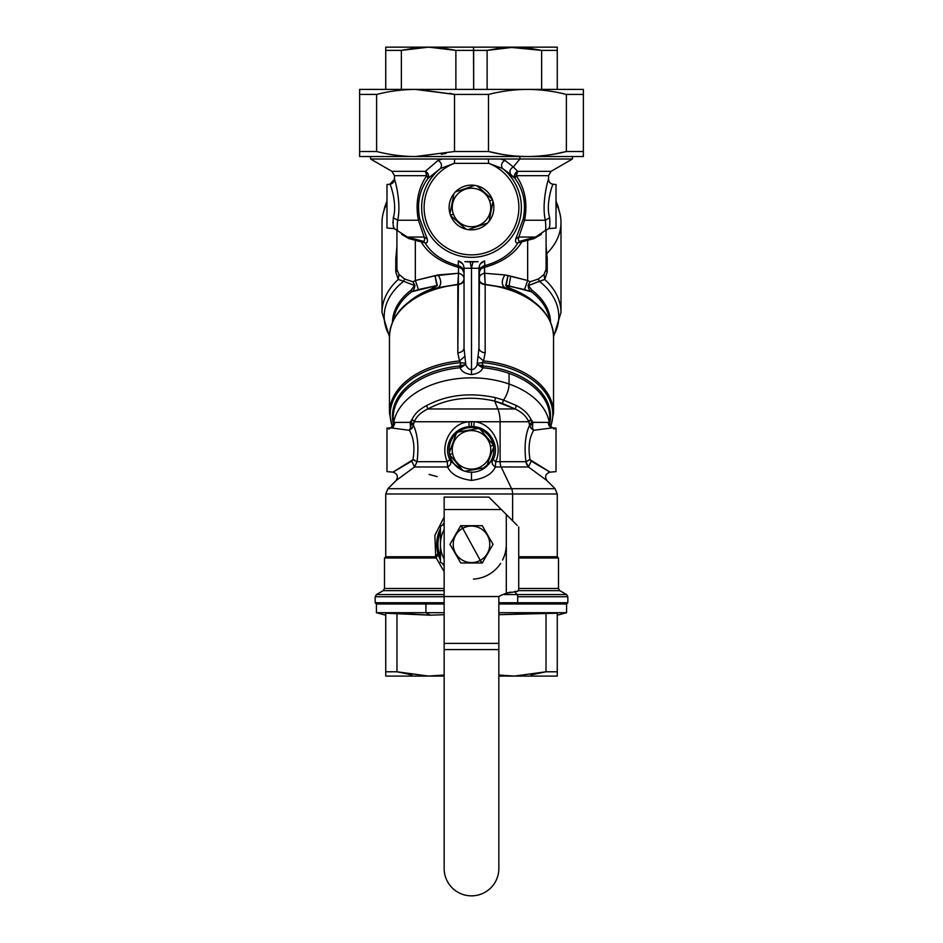 <?xml version="1.0" encoding="UTF-8"?>
<svg xmlns="http://www.w3.org/2000/svg" width="943" height="943" viewBox="0 0 943 943"><rect width="100%" height="100%" fill="white"/><g stroke="black" fill="none" stroke-linecap="round" stroke-linejoin="round"><path stroke-width="1.41" d="M559.116 210.784A88.253 56.721 180 0 0 556.016 201.283A88.253 56.721 0 0 1 559.116 210.784M386.984 201.283A88.253 56.721 180 0 0 383.884 210.784A88.253 56.721 0 0 1 386.984 201.283M386.984 203.617A89.491 57.523 180 0 0 382.009 222.524A89.491 57.523 0 0 1 386.984 203.617M546.987 253.419A89.491 57.523 180 0 0 556.016 203.617A89.491 57.523 0 0 1 560.991 222.524L560.991 312.522A89.491 57.523 180 0 0 544.759 279.47L547.223 271.997L547.223 258.665L546.08 246.63L547.223 258.665L546.08 256.119A7.461 4.798 180 0 0 547.223 258.665L547.223 271.997A7.461 4.798 0 0 1 546.08 269.45L546.08 256.119L546.08 269.45L547.223 271.997L544.759 279.47A89.491 57.523 0 0 1 560.991 312.522L553.541 336.769M396.92 246.63L395.777 258.665L395.777 271.997L398.241 279.47A89.491 57.523 180 0 0 382.009 312.522A89.491 57.523 0 0 1 398.241 279.47L403.616 281.273A87.31 56.12 180 0 0 389.471 335.779A87.31 56.12 0 0 1 403.616 281.273L414.531 285.493L411.101 290.126A79.035 50.804 180 0 0 392.477 322.176A79.035 50.804 0 0 1 411.101 290.126L411.655 291.776A78.304 50.333 180 0 0 393.467 320.007A78.304 50.333 0 0 1 411.655 291.776L411.101 290.126L414.896 285.423C414.602 288.487 413.517 290.609 411.655 291.776C413.517 290.609 414.602 288.487 414.896 285.423L412.999 281.804L404.653 279.034L403.616 281.273L398.241 279.47L395.777 271.997L396.92 269.45L398.983 274.448L398.241 279.47L398.983 274.448L404.653 279.034L398.983 274.448L396.92 269.45A7.461 4.798 0 0 1 395.777 271.997L395.777 258.665A7.461 4.798 180 0 0 396.92 256.119L395.777 258.665L396.92 246.63M423.49 242.127L425.116 242.893C427.132 243.247 427.839 241.938 427.25 238.98L419.824 219.153C416.653 203.759 419.376 190.18 427.992 178.416L440.381 168.538A49.849 49.849 0 0 0 434.959 241.408A49.849 49.849 0 0 0 508.041 241.408A49.849 49.849 0 0 0 502.619 168.538L515.008 178.416C523.624 190.18 526.347 203.759 523.176 219.153L515.75 238.98C515.161 241.938 515.868 243.247 517.884 242.893C511.566 253.608 500.533 261.187 484.761 265.643A7.461 1.167 -102.1 0 0 484.49 267.364L484.761 265.643C500.533 261.187 511.566 253.608 517.884 242.893L520.536 241.102L521.892 240.713L521.88 241.844L521.892 240.713L527.656 239.168L527.656 240.288L521.88 241.844C514.689 253.844 502.218 262.354 484.49 267.364C481.119 268.154 479.268 269.993 478.961 272.881A7.461 5.717 180 0 1 484.49 267.364L485.173 284.621C481.319 284.02 479.244 282.44 478.961 279.894L478.961 348.156L477.217 363.338L482.227 362.654A81.31 52.266 0 0 1 550.512 426.79A81.31 52.266 180 0 0 482.227 362.654L483.5 360.957A82.041 52.737 0 0 1 553.541 413.117A82.041 52.737 180 0 0 483.5 360.957L485.173 352.882L485.173 284.621A82.041 52.737 0 0 1 510.835 290.338A82.041 52.737 0 0 1 553.541 336.616A82.041 52.737 180 0 0 510.835 290.338A2.487 0.908 -70.7 0 0 510.481 289.407A81.31 52.266 0 0 1 515.727 291.422A81.31 52.266 180 0 0 510.481 289.407A2.487 0.908 109.3 0 1 510.835 290.338A82.041 52.737 180 0 0 485.173 284.621L504.705 287.568A81.31 52.266 0 0 1 510.481 289.407L509.786 289.112L510.481 289.407A81.31 52.266 180 0 0 504.705 287.568L485.185 284.35L484.49 273.27L504.929 274.92C501.487 280.472 501.405 284.692 504.705 287.568L512.603 290.138L504.705 287.568C501.405 284.692 501.487 280.472 504.929 274.92L510.682 276.158L509.043 285.882L510.682 276.158L527.656 280.495L524.532 289.536L506.143 285.564L507.982 275.804L505.696 285.47L508.666 288.346L512.603 290.138A79.035 50.804 0 0 1 514.489 290.904A79.035 50.804 180 0 0 512.603 290.138L512.226 289.195L512.603 290.138L509.055 288.558L509.043 287.839L512.226 289.195A78.304 50.333 0 0 1 533.455 301.406A78.304 50.333 180 0 0 512.226 289.195L509.043 287.839L509.043 285.882L531.345 291.776L524.532 289.536L527.656 280.495L504.929 274.92L484.49 273.27L484.49 267.364C502.218 262.354 514.689 253.844 521.88 241.844L527.656 240.288L527.656 280.495L530.001 281.804L528.104 285.423C528.398 288.487 529.483 290.609 531.345 291.776C529.483 290.609 528.398 288.487 528.104 285.423L530.001 281.804L538.347 279.034L539.384 281.273L528.481 285.493L531.899 290.126L531.345 291.776A78.304 50.333 0 0 1 549.533 320.007A78.304 50.333 180 0 0 531.345 291.776L531.899 290.126A79.035 50.804 0 0 1 550.523 322.176A79.035 50.804 180 0 0 531.899 290.126L528.469 285.493L544.759 279.47L544.017 274.448L546.08 269.45L546.08 229.656L546.08 269.45L544.017 274.448L544.759 279.47L539.384 281.273A87.31 56.12 0 0 1 553.529 335.779A87.31 56.12 180 0 0 539.384 281.273L538.347 279.034L544.017 274.448L538.347 279.034L530.001 281.804L527.656 280.495L527.656 240.288L534.068 238.591L541.353 234.347L534.068 238.591L535.365 237.047L534.068 238.591L527.656 240.288L527.656 239.168L535.365 237.047M461.398 267.211L464.039 272.881L464.039 268.272L464.039 348.156L464.039 272.881C463.732 269.993 461.881 268.154 458.51 267.364A7.461 1.167 102.1 0 0 458.239 265.643C442.467 261.187 431.434 253.608 425.116 242.893C431.434 253.608 442.467 261.187 458.239 265.643L458.51 267.364C440.782 262.354 428.311 253.844 421.12 241.844L415.344 240.288L415.344 239.168L415.344 240.288L408.932 238.591L401.647 234.347L408.932 238.591L415.344 240.288L415.344 280.495L412.999 281.804L414.531 285.493L403.616 281.273L404.653 279.034L412.999 281.804L415.344 280.495L418.468 289.536L411.655 291.776L436.857 285.564L430.774 289.195A78.304 50.333 180 0 0 409.545 301.406A78.304 50.333 0 0 1 430.774 289.195L430.397 290.138L437.304 285.47L435.018 275.804L415.344 280.495L415.344 240.288L421.12 241.844C428.311 253.844 440.782 262.354 458.51 267.364L458.51 273.27L435.018 275.804L436.857 285.564L418.468 289.536L415.344 280.495L438.071 274.92C441.513 280.472 441.595 284.692 438.295 287.568L430.397 290.138A79.035 50.804 180 0 0 428.511 290.904A79.035 50.804 0 0 1 430.397 290.138L436.857 285.564L430.397 290.138L438.295 287.568C441.595 284.692 441.513 280.472 438.071 274.92L458.51 273.27L457.815 284.35L438.295 287.568A81.31 52.266 180 0 0 427.273 291.422A81.31 52.266 0 0 1 438.295 287.568L457.826 284.621A82.041 52.737 180 0 0 389.459 336.616A82.041 52.737 0 0 1 457.826 284.621L457.826 352.882L459.5 360.957A82.041 52.737 180 0 0 389.459 413.117A82.041 52.737 0 0 1 459.5 360.957L460.773 362.654A81.31 52.266 180 0 0 392.488 426.79A81.31 52.266 0 0 1 460.773 362.654L459.5 360.957L457.826 352.882L458.51 267.364A7.461 5.717 180 0 1 464.039 272.881L464.039 278.786A7.461 5.717 0 0 0 458.51 273.27A7.461 5.717 180 0 1 464.039 278.786A7.461 5.634 0 0 1 463.001 281.662M396.92 269.45L396.92 229.656L396.92 269.45M408.932 238.591L407.635 237.047L408.932 238.591M392.83 222.242L392.866 222.937M414.896 285.423L412.999 281.804L414.896 285.423M421.108 240.713L421.12 241.844L421.108 240.713L415.344 239.168M521.88 241.844L517.884 242.893C515.868 243.247 515.161 241.938 515.75 238.98L518.839 237.047L515.75 238.98L523.176 219.153L524.579 220.238L523.176 219.153C526.347 203.759 523.624 190.18 515.008 178.416L510.717 174.431C509.173 171.402 510.033 168.903 513.31 166.935L517.683 171.355C514.654 173.111 513.758 175.469 515.008 178.416L516.245 175.669L548.567 175.669L516.245 175.669C525.039 188.565 527.821 203.417 524.579 220.238L518.839 237.047C517.907 240.206 518.473 241.549 520.536 241.102C518.473 241.549 517.907 240.206 518.839 237.047L535.671 237.047L518.839 237.047L524.579 220.238L545.36 220.238C541.306 203.511 548.26 178.498 548.567 179.288C548.26 178.498 541.306 203.511 545.36 220.238L524.579 220.238C527.821 203.417 525.039 188.565 516.245 175.669A4.974 2.888 90 0 1 517.683 171.355L551.054 171.355L517.683 171.355L513.31 166.935L519.888 159.013L442.432 159.013L454.703 159.049L454.29 163.351L440.381 168.538C442.373 165.508 441.619 162.785 438.13 160.369C441.619 162.785 442.373 165.508 440.381 168.538L427.992 178.416C429.242 175.469 428.346 173.111 425.317 171.355L391.946 171.355L425.317 171.355L438.13 160.369L442.432 159.013L370.575 159.013L442.432 159.013L438.13 160.369L425.317 171.355A4.974 2.888 -90 0 1 426.755 175.669L427.992 178.416C419.376 190.18 416.653 203.759 419.824 219.153L418.421 220.238L419.824 219.153L427.25 238.98L424.161 237.047L427.25 238.98C427.839 241.938 427.132 243.247 425.116 242.893L422.464 241.102C424.527 241.549 425.093 240.206 424.161 237.047L418.421 220.238C415.179 203.417 417.961 188.565 426.755 175.669L394.433 175.669L426.755 175.669C417.961 188.565 415.179 203.417 418.421 220.238L397.64 220.238C397.027 226.862 397.109 230.328 397.875 230.634C397.109 230.328 397.027 226.862 397.64 220.238L418.421 220.238L424.161 237.047L407.329 237.047L424.161 237.047C425.093 240.206 424.527 241.549 422.464 241.102L425.116 242.893L421.12 241.844M393.95 227.817L393.302 225.837M394.433 179.288L389.895 184.239L386.984 184.498L386.984 228.006L394.315 228.642C393.255 228.3 392.913 224.658 393.302 217.703L397.64 220.238C401.694 203.511 394.74 178.498 394.433 179.288C394.74 178.498 401.694 203.511 397.64 220.238L393.302 217.703C392.913 224.658 393.255 228.3 394.315 228.642L397.875 230.634L394.315 228.642L386.984 228.006L386.984 184.498L389.895 184.239C390.225 183.555 397.628 203.994 393.302 217.703C397.628 203.994 390.225 183.555 389.895 184.239L389.895 184.239C392.689 183.755 394.198 182.105 394.433 179.288L394.433 175.669L391.946 171.355L370.575 159.013L370.575 156.526M519.888 159.013L572.425 159.013L519.888 159.013L519.888 156.526L519.888 159.013L513.31 166.935L504.87 160.369L500.568 159.013L519.888 159.013M368.336 156.526L572.425 156.526L572.425 159.013L551.054 171.355L548.567 175.669L548.567 179.288C548.802 182.105 550.311 183.755 553.105 184.239L553.105 184.25C552.775 183.555 545.372 203.994 549.698 217.703L545.36 220.238C545.973 226.862 545.891 230.328 545.125 230.634L548.685 228.642L556.016 228.006L556.016 184.498L552.704 184.191M530.001 281.804L528.104 285.423L530.001 281.804M484.49 273.27A7.461 5.717 0 0 0 478.961 278.786A7.461 5.717 180 0 1 484.49 273.27M520.536 241.102L519.487 242.127M437.304 285.47L435.018 275.804L437.304 285.47M461.492 283.03A7.461 5.634 0 0 1 457.815 284.35C461.681 283.643 463.756 281.792 464.039 278.786L464.039 279.894C463.756 282.44 461.681 284.02 457.826 284.621A7.461 4.798 180 0 0 464.039 279.894L464.039 348.156L464.039 268.272L471.5 268.272L471.5 369.786C468.742 369.35 466.82 367.581 465.736 364.505L464.039 348.156A7.461 4.798 0 0 1 463.166 350.395M463.508 265.466L464.039 268.272C463.815 264.523 461.929 262.071 458.357 260.94L458.239 265.643L458.357 260.94L462.565 263.757M478.16 261.647L464.84 261.647M484.761 265.643L484.643 260.94L484.761 265.643C481.142 266.716 479.209 269.12 478.961 272.881L481.602 267.211M422.464 241.102L407.329 237.047L394.315 228.642M386.984 184.498L386.984 228.006L386.984 184.498M377.943 151.835L376.622 151.505C389.683 154.817 402.673 156.491 415.568 156.526L583.363 156.526L574.664 156.526L583.363 156.526L583.363 151.505L583.363 156.526L527.432 156.526C540.327 156.491 553.317 154.817 566.378 151.505L554.861 153.992M441.289 154.298L446.11 153.403M501.711 154.298L488.486 151.505C501.558 154.817 514.536 156.491 527.432 156.526L415.568 156.526L454.514 151.505L488.486 151.505L494.309 152.86M442.432 159.013L500.568 159.013L504.87 160.369L513.31 166.935C510.033 168.903 509.173 171.402 510.717 174.431L502.619 168.538C500.627 165.508 501.381 162.785 504.87 160.369C501.381 162.785 500.627 165.508 502.619 168.538A49.849 49.849 0 0 1 508.041 241.408A49.849 49.849 0 0 1 434.959 241.408A49.849 49.849 0 0 1 440.381 168.538L454.29 163.351A47.374 47.374 0 0 0 433.709 236.068A47.374 47.374 0 0 0 509.291 236.068A47.374 47.374 0 0 0 488.71 163.351L502.619 168.538L488.71 163.351L454.29 163.351L454.703 159.049L488.297 159.049L488.71 163.351L488.297 159.049L454.408 159.013M548.685 228.642L545.125 230.634C545.891 230.328 545.973 226.862 545.36 220.238L549.698 217.703C545.372 203.994 552.775 183.555 553.105 184.239L556.016 184.498L556.016 228.006L548.685 228.642C549.745 228.3 550.087 224.658 549.698 217.703C550.087 224.658 549.745 228.3 548.685 228.642L548.897 228.171M556.016 228.006L556.016 184.498L556.016 228.006M509.043 287.839L506.143 285.564L509.043 285.882L509.055 288.558L505.696 285.47L507.982 275.804L505.696 285.47L508.666 288.346L509.043 287.839M520.23 241.184L535.671 237.047L545.125 230.634M479.999 281.662A7.461 5.634 0 0 1 478.961 278.786C479.244 281.792 481.319 283.643 485.185 284.35A7.461 5.634 0 0 1 481.508 283.03M480.447 263.745L484.643 260.94C481.071 262.083 479.185 264.523 478.961 268.272L478.961 348.156L479.468 265.513M461.127 351.951A7.461 4.798 0 0 1 457.826 352.882C461.681 352.269 463.756 350.702 464.039 348.156L465.736 364.505C466.82 367.581 468.742 369.35 471.488 369.786L471.5 374.571L471.488 369.786C474.258 369.35 476.18 367.581 477.264 364.505L477.217 363.338L477.264 364.505C476.18 367.581 474.258 369.35 471.512 369.786L471.5 268.272L472.914 261.918L478.113 261.647M464.887 261.647L470.086 261.918L471.5 268.272L470.086 261.918L472.914 261.918L471.5 268.272L478.961 268.272L464.039 268.272L464.039 272.881C463.791 269.12 461.858 266.716 458.239 265.643M425.317 171.355A4.974 4.456 -136 0 1 427.992 178.416A4.974 1.921 35.8 0 0 426.755 175.669L425.317 171.355M488.592 159.013L500.568 159.013M422.04 156.526L574.664 156.526M516.245 175.669A4.974 1.921 -35.8 0 0 515.008 178.416A4.974 4.456 136 0 1 517.683 171.355L516.245 175.669M479.822 350.383A7.461 4.798 0 0 1 478.961 348.156L478.961 279.894A7.461 4.798 180 0 0 485.173 284.621L485.173 352.882A7.461 4.798 0 0 1 481.897 351.963M464.958 356.218L459.5 360.957L464.958 356.218M471.512 369.786L471.476 374.56C465.594 373.899 461.775 371.636 460.031 367.758L465.736 364.505L460.549 365.837L460.773 362.654L465.783 363.338L460.773 362.654L459.913 365.955A79.035 50.804 180 0 0 393.196 423.089A79.035 50.804 0 0 1 459.913 365.955L465.736 364.505L460.938 367.511L460.549 365.837L460.938 367.511L460.031 367.758C461.775 371.636 465.594 373.899 471.476 374.571L471.524 374.371M488.71 163.351A47.374 47.374 0 0 1 509.291 236.068A47.374 47.374 0 0 1 433.709 236.068A47.374 47.374 0 0 1 454.29 163.351L488.71 163.351M376.882 94.371L359.637 94.43L359.637 89.408L359.637 156.526L415.568 156.526L359.637 156.526L359.637 151.505L376.622 151.505L376.622 94.43C389.683 91.129 402.673 89.444 415.568 89.408L454.514 94.43L454.514 151.505L415.568 156.526C402.673 156.491 389.683 154.817 376.622 151.505L359.637 151.505L359.637 156.526L359.637 94.43L376.622 94.43L376.622 151.505M478.961 348.156C479.244 350.702 481.319 352.269 485.173 352.882L483.5 360.957L478.042 356.218L478.961 348.156M482.062 367.511L482.969 367.758C481.225 371.636 477.406 373.899 471.524 374.571L471.524 374.571C477.406 373.899 481.225 371.636 482.969 367.758A78.304 50.333 0 0 1 509.043 373.381L509.043 384.013A78.304 50.333 180 0 0 393.384 424.715A78.304 50.333 0 0 1 509.043 384.013A12.424 4.562 109.3 0 1 503.491 400.056L495.546 397.675C470.074 392.158 447.065 394.799 426.542 405.596C419.446 409.238 414.614 413.859 412.044 419.47A65.88 42.341 180 0 0 410.111 422.346L394.657 422.405L393.384 424.715L394.657 422.405C394.657 425.47 393.219 427.273 390.343 427.827C393.219 427.273 394.657 425.47 394.657 422.405L410.111 422.346A65.88 42.341 0 0 1 412.044 419.47L411.124 422.287L410.111 422.346L410.535 427.768L409.356 430.291L390.343 427.827L386.984 428.122L390.343 427.827L409.356 430.291C413.788 437.906 414.991 447.689 412.963 459.677L392.925 472.148L386.984 471.618L392.925 472.148L411.737 461.127L414.543 466.974L447.642 466.974C450.931 474.199 458.876 478.679 471.5 480.411C484.124 478.679 492.081 474.199 495.358 466.974L528.457 466.974L546.987 480.612C544.476 476.498 545.502 473.681 550.075 472.148C545.502 473.681 544.476 476.498 546.987 480.612L528.457 466.974L501.146 466.974L511.566 488.698L501.146 466.974A7.461 3.572 90 0 1 500.108 461.693L525.935 461.693L528.457 466.974L531.263 461.127L550.075 472.148L556.016 471.618L550.075 472.148L530.037 459.677C528.009 447.689 529.212 437.906 533.644 430.291L552.657 427.827L533.644 430.291L531.015 428.346L532.465 427.768L532.889 422.346A65.88 42.341 180 0 0 530.956 419.47C528.386 413.859 523.554 409.238 516.458 405.596L503.491 400.056L502.407 403.451L494.698 401.07C470.227 395.541 447.96 398.17 427.874 408.956C421.108 412.185 416.629 416.334 414.425 421.415L412.044 419.47C414.614 413.859 419.446 409.238 426.542 405.596L427.874 408.956L426.542 405.596C447.065 394.799 470.074 392.158 495.546 397.675L494.698 401.07L495.546 397.675L503.491 400.056A12.424 4.562 -70.7 0 0 509.043 384.013L509.043 373.381A78.304 50.333 0 0 1 549.804 417.549A78.304 50.333 180 0 0 509.043 373.381A78.304 50.333 180 0 0 482.969 367.758L482.062 367.511L482.451 365.837L477.264 364.505L482.062 367.511L477.264 364.505L482.451 365.837L482.227 362.654L483.087 365.955L482.451 365.837L482.062 367.511M483.5 360.957L482.227 362.654L477.217 363.338L478.042 356.218L483.5 360.957M393.196 417.549A78.304 50.333 0 0 1 460.031 367.758L459.913 365.955L460.031 367.758A78.304 50.333 180 0 0 393.196 417.549L393.196 425.753M492.317 199.303A22.373 22.373 0 0 0 453.996 193.551A22.373 22.373 0 0 0 468.176 229.62A22.373 22.373 0 0 0 492.317 199.303A22.373 22.373 0 0 1 466.09 229.196A22.373 22.373 0 0 1 450.683 215.676L466.09 229.196L450.683 215.676A22.373 22.373 0 0 1 450.483 215.181L453.406 214.108A19.261 19.261 0 0 0 478.113 225.589A19.261 19.261 0 0 0 489.594 200.871L492.517 199.81L489.594 200.871A19.261 19.261 0 0 0 464.887 189.402A19.261 19.261 0 0 0 453.406 214.108L450.483 215.181A22.373 22.373 0 0 1 453.996 193.551L449.988 213.66L453.996 193.551A22.373 22.373 0 0 1 492.317 199.303L476.91 185.783L492.317 199.303M554.956 153.98L566.378 151.505L583.363 151.505L583.363 89.408L583.363 156.526L583.363 151.505L566.378 151.505L566.378 94.43L561.368 93.263L566.378 94.43L583.363 94.43L583.363 89.408L583.363 94.43L566.378 94.43L566.378 151.505C553.317 154.817 540.327 156.491 527.432 156.526C514.536 156.491 501.558 154.817 488.486 151.505L488.486 94.43C501.558 91.129 514.536 89.444 527.432 89.408C540.327 89.444 553.317 91.129 566.378 94.43C553.317 91.129 540.327 89.444 527.432 89.408C514.536 89.444 501.558 91.129 488.486 94.43L488.486 151.505L454.514 151.505L454.514 94.43L449.505 93.263M549.804 423.089A79.035 50.804 180 0 0 483.087 365.955L482.969 367.758L483.087 365.955A79.035 50.804 0 0 1 549.804 423.089M549.745 425.599L549.616 424.715A78.304 50.333 180 0 0 509.043 384.013A78.304 50.333 0 0 1 549.616 424.715L548.343 422.405L531.876 422.287L530.956 419.47L528.575 421.415C526.371 416.334 521.892 412.185 515.126 408.956L502.407 403.451L503.491 400.056L516.458 405.596L515.126 408.956L497.869 408.956A19.886 9.536 90 0 1 500.108 421.745L414.295 421.745L412.044 419.47L414.425 421.415L413.541 424.185L411.124 422.287L411.914 419.835L414.425 421.415C416.629 416.334 421.108 412.185 427.874 408.956L497.869 408.956L427.874 408.956C447.96 398.17 470.227 395.541 494.698 401.07L497.869 408.956L494.698 401.07L515.126 408.956L516.458 405.596C523.554 409.238 528.386 413.859 530.956 419.47A65.88 42.341 0 0 1 532.889 422.346L548.343 422.405C548.343 425.47 549.781 427.273 552.657 427.827L552.657 427.827C549.781 427.273 548.343 425.47 548.343 422.405L549.745 425.599M429.065 474.412L437.21 476.639M393.255 425.599L393.196 427.061M454.514 94.43L488.486 94.43L454.514 94.43L417.867 89.408L583.363 89.408L415.568 89.408C402.673 89.444 389.683 91.129 376.622 94.43M546.987 480.612L555.085 488.698L387.915 488.698L555.085 488.698L557.266 493.979L512.615 493.979A7.461 3.572 -90 0 0 511.566 488.698A7.461 3.572 90 0 1 512.615 493.979L385.734 493.979L557.266 493.979L557.266 556.759L518.733 556.759L557.266 556.759L558.504 558.008L518.733 558.008L558.504 558.008L558.504 588.479L518.733 588.479L558.504 588.479L559.753 590.636L518.355 590.636L559.753 590.636L566.59 594.573L517.082 594.573L514.56 591.532L517.082 594.573L502.831 594.573L566.59 594.573L567.827 596.73L517.683 596.73A2.487 1.191 -90 0 0 517.082 594.573A2.487 1.191 90 0 1 517.683 596.73L567.827 596.73L567.827 602.754L517.683 602.754L517.683 596.73L517.683 602.754L498.847 602.754L567.827 602.754L566.59 604.003L517.082 604.003L517.683 602.754L517.082 604.003L498.847 604.003L566.59 604.003L566.59 612.702L498.847 612.702L566.59 612.702L557.266 615.201M554.142 429.171L552.657 427.827L556.016 428.122L552.657 427.827L549.698 425.446M396.013 480.612L414.543 466.974L417.065 461.693L447.312 461.693L447.642 466.974C450.306 465.359 451.308 463.402 450.648 461.103L461.657 469.968L450.648 461.103C451.308 463.402 450.306 465.359 447.642 466.974L414.543 466.974L396.013 480.612C398.524 476.498 397.498 473.681 392.925 472.148C397.498 473.681 398.524 476.498 396.013 480.612L387.915 488.698L385.734 493.979L385.734 556.759L434.263 556.759L385.734 556.759L384.496 558.008L434.534 558.008L384.496 558.008L384.496 588.479L444.153 588.479L384.496 588.479L383.247 590.636L444.153 590.636L383.247 590.636L376.41 594.573L444.153 594.573L376.41 594.573L375.173 596.73L444.153 596.73L375.173 596.73L375.173 602.754L444.153 602.754L375.173 602.754L376.41 604.003L425.918 604.003L376.41 604.003L376.41 612.702L425.918 612.702L376.41 612.702L385.734 615.201M388.858 429.171L393.302 425.446M493.012 201.319L489.004 221.428L493.012 201.319M487.59 223.031L468.176 229.62L487.59 223.031M455.41 191.948L474.824 185.37L455.41 191.948M359.637 89.408L417.867 89.408L359.637 89.408L359.637 94.43L359.637 89.408M488.486 94.43L493.495 93.263M411.065 424.338L410.535 427.768L410.111 422.346L411.124 422.287L411.065 424.338L411.124 422.287L413.541 424.185L414.295 421.745L468.86 421.745C450.978 423.089 439.485 444.872 447.312 461.693L417.065 461.693C418.892 446.428 417.666 434.263 413.376 425.222L413.541 424.185L413.376 425.222L411.065 424.338L413.376 425.222L411.985 428.346L409.356 430.291L410.535 427.768L411.985 428.346L410.535 427.768L411.065 424.338M532.465 427.768L531.015 428.346L529.624 425.222L531.935 424.338L529.624 425.222L529.459 424.185L531.876 422.287L532.465 427.768L531.876 422.287L529.459 424.185L528.705 421.745L500.108 421.745L500.108 461.693A7.461 3.572 -90 0 0 501.146 466.974L495.358 466.974L495.688 461.693L500.108 461.693L495.688 461.693C503.515 444.884 492.022 423.089 474.14 421.745L500.108 421.745A19.886 9.536 -90 0 0 497.869 408.956L515.126 408.956C521.892 412.185 526.371 416.334 528.575 421.415L530.956 419.47L528.705 421.745L531.086 419.835L531.876 422.287L532.889 422.346L532.465 427.768L533.644 430.291C529.212 437.906 528.009 447.689 530.037 459.677L531.263 461.127L528.457 466.974L525.935 461.693L500.108 461.693L500.108 421.745L528.705 421.745L529.624 425.222C525.334 434.263 524.108 446.428 525.935 461.693L530.037 459.677L525.935 461.693L526.206 463.261M386.984 471.618L386.984 428.122L386.984 471.618M537.887 465.064L534.598 463.107M530.084 459.83L531.263 461.127L530.084 459.83M495.358 466.974C492.081 474.199 484.124 478.679 471.5 480.411L471.5 471.948L471.5 480.411C458.876 478.679 450.931 474.199 447.642 466.974L447.312 461.693L449.811 459.654L450.648 461.103L449.811 459.654C442.727 445.709 453.182 427.733 469.142 426.672L468.86 421.745L471.5 421.627L471.5 426.554L469.142 426.672L471.5 426.554L471.5 421.627L474.14 421.745L473.857 426.672L471.5 426.554L473.857 426.672C489.818 427.733 500.273 445.721 493.189 459.654L495.688 461.693L495.358 466.974C492.694 465.359 491.692 463.402 492.352 461.103C491.692 463.402 492.694 465.359 495.358 466.974M481.343 469.968L493.189 459.654L481.343 469.968M411.997 468.86L414.13 467.28M402.036 466.856L393.985 471.535M411.737 461.127L414.543 466.974L411.737 461.127L412.963 459.677L417.065 461.693L414.543 466.974M414.708 460.184L413.305 459.748M489.594 200.871A19.261 19.261 0 0 1 478.113 225.589A19.261 19.261 0 0 1 453.406 214.108A19.261 19.261 0 0 1 464.887 189.402A19.261 19.261 0 0 1 489.594 200.871M563.478 89.408L562.853 89.408M556.016 428.122L556.016 471.618L556.016 428.122M409.356 430.291L411.985 428.346L413.376 425.222C417.666 434.263 418.892 446.428 417.065 461.693L412.963 459.677C414.991 447.689 413.788 437.906 409.356 430.291M512.615 520.819L512.615 493.979L512.615 520.819M526.536 464.215L528.457 466.974M529.695 459.748L528.151 460.243M435.678 556.417L434.864 535.4L444.153 517.035L434.864 535.4L435.678 556.417L434.263 556.759L434.534 558.008L434.263 556.759L435.678 556.417L437.906 553.411L436.739 546.032M471.5 427.497L471.5 426.554L471.5 427.497M468.86 421.745L469.142 426.672C453.182 427.733 442.727 445.709 449.811 459.654L447.312 461.693C439.485 444.872 450.978 423.101 468.86 421.745M495.688 461.693L493.189 459.654C500.273 445.721 489.818 427.733 473.857 426.672L474.14 421.745C492.022 423.089 503.515 444.884 495.688 461.693M525.935 461.693C524.108 446.428 525.334 434.263 529.624 425.222L531.015 428.346L533.644 430.291M438.295 554.767L436.043 557.631L434.534 558.008L436.043 557.631L444.153 571.658L436.043 557.631L438.212 554.496L437.906 553.411M444.153 522.811L442.385 525.263L444.153 522.811A34.808 34.808 0 0 0 442.385 525.263A34.808 34.808 0 0 1 444.153 522.811M438.342 533.75L440.428 528.658L436.703 544.795M436.173 558.008L434.534 558.008M440.428 528.658A34.808 34.808 0 0 0 440.428 560.012A34.808 34.808 0 0 1 440.428 528.658M442.385 563.407A34.808 34.808 0 0 0 444.153 565.859A34.808 34.808 0 0 1 442.385 563.407M473.469 579.085A34.808 34.808 0 0 0 500.615 563.407A34.808 34.808 0 0 1 473.469 579.085M502.572 560.012A34.808 34.808 0 0 0 506.308 544.335A34.808 34.808 0 0 1 502.572 560.012M493.319 444.931A22.373 22.373 0 0 0 456.306 433.45A22.373 22.373 0 0 0 464.875 471.241A22.373 22.373 0 0 0 493.319 444.931A22.373 22.373 0 0 1 462.872 470.51A22.373 22.373 0 0 1 449.681 454.809L462.872 470.51L449.681 454.809A22.373 22.373 0 0 1 449.563 454.29L452.616 453.677A19.261 19.261 0 0 0 475.307 468.754A19.261 19.261 0 0 0 490.384 446.063L493.437 445.45L490.384 446.063A19.261 19.261 0 0 0 467.693 430.986A19.261 19.261 0 0 0 452.616 453.677L449.563 454.29A22.373 22.373 0 0 1 456.306 433.45L449.304 452.711L456.306 433.45A22.373 22.373 0 0 1 493.319 444.931L480.128 429.23L493.319 444.931M500.403 48.022L487.118 50.38L473.657 50.38L473.527 47.15L385.734 47.15L385.734 50.38L385.734 47.15L385.734 50.38L385.734 47.15L428.617 47.15L455.882 50.38L473.657 50.38L455.882 50.38L455.882 89.408L455.882 50.38L428.617 47.15L401.364 50.38L385.734 50.38L385.734 89.408L385.734 50.38L401.364 50.38L401.364 89.408L401.364 50.38L428.617 47.15L473.527 47.15L473.657 89.408L473.657 50.38L487.118 50.38L487.118 89.408L487.118 50.38L500.497 48.01M528.339 48.022L541.636 50.38L541.636 89.408L541.636 50.38L557.266 50.38L557.266 89.408L557.266 47.15L557.266 50.38L557.266 47.15L557.266 50.38L541.636 50.38L509.479 47.256M440.428 531.663A33.559 33.559 0 0 0 440.428 557.007A33.559 33.559 0 0 1 440.428 531.663M401.364 50.38L414.708 48.01L401.364 50.38M428.688 47.15L433.521 47.256M442.467 47.999L455.882 50.38M509.267 47.268L519.676 47.28M514.383 47.15L473.527 47.15L514.383 47.15L487.118 50.38L514.383 47.15L557.266 47.15L514.383 47.15L541.636 50.38M493.696 447.029L486.694 466.29L493.696 447.029M485.056 467.669L464.875 471.241L485.056 467.669M457.944 432.071L478.125 428.499L457.944 432.071M490.384 446.063A19.261 19.261 0 0 1 475.307 468.754A19.261 19.261 0 0 1 452.616 453.677A19.261 19.261 0 0 1 467.693 430.986A19.261 19.261 0 0 1 490.384 446.063M440.428 526.394L440.428 562.276L444.153 564.433L440.428 562.276L444.153 564.433L440.428 562.276L440.428 526.394L444.153 524.237L440.428 526.394L440.428 544.335L440.428 526.394L444.153 524.237L440.428 526.394M444.153 604.003L425.918 604.003L425.918 612.702L425.918 604.003L444.153 604.003M396.979 613.198L396.979 671.781L396.979 613.198L430.373 615.19L444.153 614.695L430.373 615.19L425.918 612.702L444.153 612.702L425.918 612.702L430.373 615.19L385.734 613.198C385.734 615.862 385.734 615.862 385.734 613.198L385.734 676.084L385.734 613.198L397.168 613.221M444.153 529.577A31.072 31.072 0 0 0 444.153 559.093A31.072 31.072 0 0 1 444.153 529.577M557.266 674.445L557.266 613.198C557.266 615.862 557.266 615.862 557.266 613.198L498.847 614.695L546.021 613.198L546.021 671.781L514.383 676.084L498.847 675.023L514.383 676.084L498.847 676.084L514.383 676.084L546.021 671.781L546.021 613.198L557.266 613.198L557.266 671.781L546.021 671.781L531.475 674.799M515.644 676.084L517.518 676.048M531.027 674.858L546.021 671.781L557.266 671.781L557.266 676.084L514.383 676.084L557.266 676.084M411.973 674.858L396.979 671.781L428.617 676.084L385.734 676.084L444.153 676.084L430.385 676.084L444.153 675.023L428.617 676.084L397.274 671.864M408.484 674.304L411.513 674.799M396.979 671.781L385.734 671.781L396.979 671.781M512.627 676.072L508.56 675.942M517.118 676.06L514.383 676.084M427.356 676.084L421.25 675.848M385.734 676.084L430.385 676.084L385.734 676.084L385.734 671.781M508.065 516.269L488.898 497.102L495.653 503.845L488.898 497.102L444.153 497.102L444.153 868.503L444.153 509.526L501.334 509.526L508.065 516.269M510.847 592.098A40.82 40.82 0 0 0 498.847 596.542L501.428 595.21L498.847 596.542A40.82 40.82 0 0 1 506.308 593.277L517.695 591.332A40.82 40.82 0 0 0 514.583 591.532M517.294 525.499L506.308 514.501L517.294 525.499M517.695 591.332L518.733 589.516L518.733 574.134L518.733 589.516L517.695 591.332L506.308 593.277L506.308 514.501L506.308 593.277M518.733 526.937L518.733 589.516L518.733 526.937M498.847 596.542L444.153 596.542L498.847 596.542L498.847 643.374L498.847 596.542M498.847 868.503L498.847 643.374L444.153 643.374L498.847 643.374L498.847 649.586L444.153 649.586L498.847 649.586L498.847 868.503A27.347 27.347 0 0 1 471.5 895.85A27.347 27.347 0 0 1 444.153 868.503A27.347 27.347 0 0 0 471.5 895.85A27.347 27.347 0 0 0 498.847 868.503M488.898 497.102L501.334 509.526L444.153 509.526L444.153 497.102L488.898 497.102M488.816 537.027L493.024 544.335L482.262 562.983L493.024 544.335L482.262 525.687L460.738 525.687L449.976 544.335L460.738 562.983L482.262 562.983L493.024 544.335L482.262 525.687L461.316 525.687L482.262 525.687L487.649 535.011M456.518 532.995L460.738 525.687L462.742 528.304A18.271 18.271 0 0 0 455.469 553.093A18.271 18.271 0 0 0 480.258 560.366L481.684 562.983L460.738 562.983L449.976 544.335L460.738 562.983L449.976 544.335L455.351 535.011M460.738 525.687L449.976 544.335L460.738 525.687M493.024 544.335L482.262 562.983L480.258 560.366A18.271 18.271 0 0 0 487.531 535.577A18.271 18.271 0 0 0 462.742 528.304L461.316 525.687L482.262 525.687L493.024 544.335M471.5 544.335L480.258 560.366A18.271 18.271 0 0 1 455.469 553.093A18.271 18.271 0 0 1 462.742 528.304L471.5 544.335L462.742 528.304A18.271 18.271 0 0 1 487.531 535.577A18.271 18.271 0 0 1 480.258 560.366L471.5 544.335M559.164 210.961L556.016 200.977M386.984 200.977L383.836 210.961M389.459 336.769L382.009 312.522L382.009 222.524M392.241 427.002L389.459 413.117L389.459 336.616C390.473 317.107 403.074 302.043 427.273 291.422L428.511 290.904M553.105 184.239C550.453 183.802 548.944 182.258 548.578 179.594L548.567 179.288M514.489 290.904L515.727 291.422C539.926 302.043 552.527 317.107 553.541 336.616L553.541 413.117L550.759 427.002M549.804 425.753L549.804 417.549"/></g></svg>
